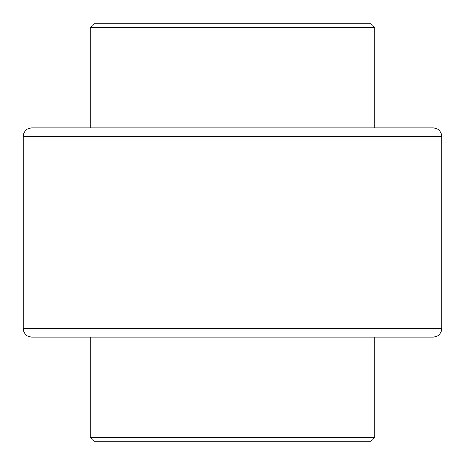 <?xml version="1.0" encoding="UTF-8"?>
<svg xmlns="http://www.w3.org/2000/svg" width="465" height="465" viewBox="0 0 465 465"><rect width="100%" height="100%" fill="white"/><g stroke="black" fill="none" stroke-linecap="round" stroke-linejoin="round"><path stroke-width="0.7" d="M374.79 27.435L370.605 23.25L94.395 23.25L90.21 27.435L374.79 27.435L374.79 127.875M31.62 337.125L433.38 337.125C438.425 336.59 441.215 333.8 441.75 328.755L23.25 328.755C23.75 333.835 26.54 336.625 31.62 337.125M23.25 328.755L23.25 136.245L441.75 136.245L441.75 328.755M441.75 136.245C441.215 131.2 438.425 128.41 433.38 127.875L31.62 127.875C26.54 128.375 23.75 131.165 23.25 136.245M90.21 437.565L94.395 441.75L370.605 441.75L374.79 437.565L90.21 437.565L90.21 337.125M90.21 27.435L90.21 127.875M374.79 437.565L374.79 337.125"/></g></svg>
